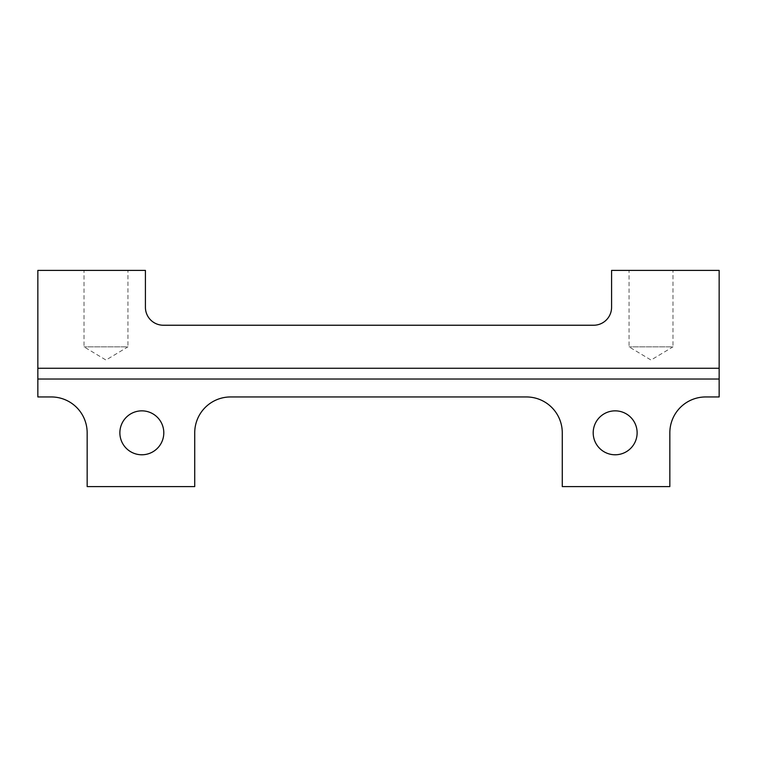<?xml version="1.0" encoding="UTF-8"?>
<svg xmlns="http://www.w3.org/2000/svg" width="757" height="757" viewBox="0 0 757 757"><rect width="100%" height="100%" fill="white"/><g stroke="black" fill="none" stroke-linecap="round" stroke-linejoin="round"><path stroke-width="0.57" stroke-dasharray="3.79 2.84" d="M163.351 325.236L593.649 325.236A17.931 17.931 0 0 0 611.58 307.314L611.58 270.4L719.15 270.4L719.15 396.952L705.704 396.952A35.853 35.853 0 0 0 669.841 432.815L669.841 486.6L562.271 486.6L562.271 432.815A35.853 35.853 0 0 0 526.418 396.952L230.582 396.952A35.853 35.853 0 0 0 194.729 432.815L194.729 486.6L87.159 486.6L87.159 432.815A35.853 35.853 0 0 0 51.296 396.952L37.85 396.952L37.85 270.4L145.42 270.4L145.42 307.314A17.931 17.931 0 0 0 163.351 325.236M119.871 432.815A21.962 21.962 0 0 0 152.819 451.834A21.962 21.962 0 0 0 152.819 413.795A21.962 21.962 0 0 0 119.871 432.815M593.195 432.815A21.962 21.962 0 0 0 626.143 451.834A21.962 21.962 0 0 0 626.143 413.795A21.962 21.962 0 0 0 593.195 432.815M37.85 368.271L719.15 368.271M127.942 270.4L84.018 270.4L127.942 270.4L127.942 346.848L84.018 346.848L127.942 346.848L105.98 360.048L84.018 346.848L84.018 270.4M672.982 270.4L629.058 270.4L672.982 270.4L672.982 346.848L629.058 346.848L672.982 346.848L651.02 360.048L629.058 346.848L629.058 270.4"/><path stroke-width="1.14" d="M593.649 325.236L163.351 325.236A17.931 17.931 0 0 1 145.42 307.314L145.42 270.4L37.85 270.4L37.85 368.271L719.15 368.271L719.15 270.4L611.58 270.4L611.58 307.314A17.931 17.931 0 0 1 593.649 325.236M37.85 379.03L37.85 396.952L51.296 396.952A35.853 35.853 0 0 1 87.159 432.815L87.159 486.6L194.729 486.6L194.729 432.815A35.853 35.853 0 0 1 230.582 396.952L526.418 396.952A35.853 35.853 0 0 1 562.271 432.815L562.271 486.6L669.841 486.6L669.841 432.815A35.853 35.853 0 0 1 705.704 396.952L719.15 396.952L719.15 379.03L37.85 379.03L37.85 368.271M719.15 368.271L719.15 379.03M119.871 432.815A21.962 21.962 0 0 0 152.819 451.834A21.962 21.962 0 0 0 152.819 413.795A21.962 21.962 0 0 0 119.871 432.815M593.195 432.815A21.962 21.962 0 0 0 626.143 451.834A21.962 21.962 0 0 0 626.143 413.795A21.962 21.962 0 0 0 593.195 432.815"/></g></svg>
